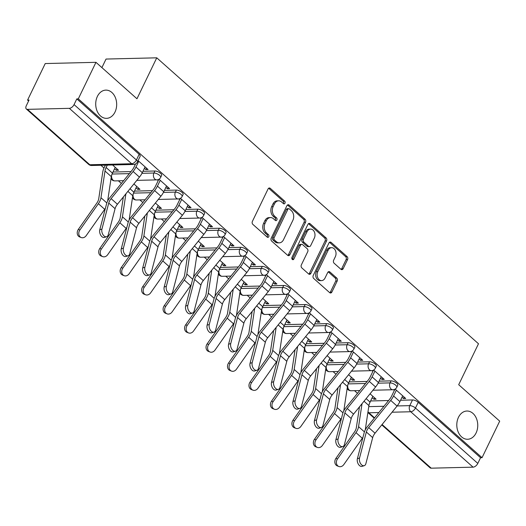 <?xml version="1.0" encoding="UTF-8"?>
<svg xmlns="http://www.w3.org/2000/svg" width="526" height="526" viewBox="0 0 526 526"><rect width="100%" height="100%" fill="white"/><g stroke="black" fill="none" stroke-linecap="round" stroke-linejoin="round"><path stroke-width="0.79" d="M284.98 203.207A1.519 1.124 88.6 0 0 284.645 201.103L270.292 188.347A2.163 1.604 88.6 0 0 269.371 187.986A2.163 1.604 88.6 0 0 268.069 188.952L252.388 221.393A2.163 1.604 88.6 0 0 252.868 224.392L267.221 237.147A1.519 1.124 88.6 0 0 267.865 237.404A1.519 1.124 88.6 0 0 268.773 236.726A1.519 1.124 88.6 0 0 268.438 234.622L266.583 232.972A6.93 5.142 88.6 0 1 265.051 223.366L266.353 220.664A6.93 5.142 88.6 0 1 270.509 217.573A6.93 5.142 88.6 0 1 273.467 218.737L275.322 220.387A1.519 1.124 88.6 0 0 275.972 220.644A1.519 1.124 88.6 0 0 276.88 219.967A1.519 1.124 88.6 0 0 276.545 217.863L274.684 216.212A6.93 5.142 88.6 0 1 273.152 206.606L274.46 203.904A6.93 5.142 88.6 0 1 278.609 200.814A6.93 5.142 88.6 0 1 281.568 201.977L283.429 203.628A1.519 1.124 88.6 0 0 284.073 203.878A1.519 1.124 88.6 0 0 284.98 203.207M283.317 203.529A1.519 1.124 88.6 0 0 283.501 203.24A1.519 1.124 88.6 0 0 283.166 201.136L268.812 188.38A2.163 1.604 88.6 0 0 268.635 188.249M267.116 237.055A1.519 1.124 88.6 0 0 267.3 236.766A1.519 1.124 88.6 0 0 266.958 234.662L265.104 233.011L266.583 232.972M275.216 220.289A1.519 1.124 88.6 0 0 275.4 220A1.519 1.124 88.6 0 0 275.065 217.902L273.204 216.252L274.684 216.212M458.468 417.315A14.123 10.481 88.6 0 0 458.159 431.918A14.123 10.481 88.6 0 0 467.621 439.263A14.123 10.481 88.6 0 0 476.083 432.97A14.123 10.481 88.6 0 0 476.392 418.367A14.123 10.481 88.6 0 0 466.93 411.03A14.123 10.481 88.6 0 0 458.468 417.315M97.389 96.403A14.123 10.481 88.6 0 0 97.073 111.006A14.123 10.481 88.6 0 0 106.535 118.35A14.123 10.481 88.6 0 0 115.003 112.058A14.123 10.481 88.6 0 0 115.312 97.455A14.123 10.481 88.6 0 0 105.851 90.117A14.123 10.481 88.6 0 0 97.389 96.403M367.135 381.449L349.192 381.889A4.412 1.683 -154.2 0 0 349.126 381.889M345.667 362.375L327.731 362.808A4.412 1.683 -154.2 0 0 327.659 362.808M324.2 343.294L306.264 343.728A4.412 1.683 -154.2 0 0 306.191 343.734M302.733 324.213L284.796 324.654A4.412 1.683 -154.2 0 0 284.724 324.654M281.265 305.133L263.329 305.573A4.412 1.683 -154.2 0 0 263.256 305.573M259.805 286.059L241.861 286.492A4.412 1.683 -154.2 0 0 241.789 286.492M238.337 266.978L220.394 267.412A4.412 1.683 -154.2 0 0 220.328 267.418M216.87 247.897L198.927 248.338A4.412 1.683 -154.2 0 0 198.861 248.338M195.402 228.823L177.459 229.257A4.412 1.683 -154.2 0 0 177.393 229.257M173.935 209.742L155.992 210.176A4.412 1.683 -154.2 0 0 155.926 210.183M152.468 190.662L134.524 191.102A4.412 1.683 -154.2 0 0 134.459 191.102M131 171.588L113.057 172.022A4.412 1.683 -154.2 0 0 112.991 172.022M340.94 269.299A2.163 1.604 88.6 0 0 341.861 269.66A2.163 1.604 88.6 0 0 343.162 268.701L347.561 259.594A2.163 1.604 88.6 0 0 347.081 256.596L331.143 242.427A2.163 1.604 88.6 0 0 330.223 242.065A2.163 1.604 88.6 0 0 328.921 243.032L313.24 275.473A2.163 1.604 88.6 0 0 313.72 278.471L329.657 292.64A2.163 1.604 88.6 0 0 330.578 293.002A2.163 1.604 88.6 0 0 331.88 292.035L337.192 281.042A2.163 1.604 88.6 0 0 336.712 278.037L329.894 271.975A2.163 1.604 88.6 0 0 328.967 271.613A2.163 1.604 88.6 0 0 327.672 272.58L325.035 278.03A5.793 4.3 88.6 0 1 321.564 280.614A5.793 4.3 88.6 0 1 317.684 277.603A5.793 4.3 88.6 0 1 317.809 271.607L328.132 250.251A5.793 4.3 88.6 0 1 331.604 247.674A5.793 4.3 88.6 0 1 335.489 250.685A5.793 4.3 88.6 0 1 335.358 256.675L333.642 260.232A2.163 1.604 88.6 0 0 334.122 263.237L340.94 269.299M69.333 108.336L27.483 109.349A4.412 2.433 -48.4 0 1 26.326 108.981A4.412 2.433 -48.4 0 1 26.3 105.752L29.048 100.058L27.576 100.098L45.236 63.554L95.962 62.324L136.964 98.77L156.761 57.821L478.489 343.761L458.692 384.703L499.7 421.148L482.04 457.686L78.295 98.862L76.816 98.901L74.067 104.589L136.405 159.989A4.412 1.683 25.8 0 1 137.417 161.982L140.166 156.294A4.412 1.683 25.8 0 0 139.153 154.302L136.405 159.989A4.412 2.433 -48.4 0 1 131.671 163.737L69.333 108.336A4.412 2.433 -48.4 0 0 74.067 104.589M95.962 62.324L78.295 98.862M305.553 222.261A2.163 1.604 88.6 0 0 305.073 219.257L289.136 205.094A2.163 1.604 88.6 0 0 288.215 204.732A2.163 1.604 88.6 0 0 286.913 205.699L271.232 238.133A2.163 1.604 88.6 0 0 271.712 241.138L287.65 255.307A2.163 1.604 88.6 0 0 288.577 255.669A2.163 1.604 88.6 0 0 289.872 254.702L305.553 222.261L304.074 222.301A2.163 1.604 88.6 0 0 303.594 219.296L287.656 205.127A2.163 1.604 88.6 0 0 287.479 204.989M310.143 223.76L326.081 237.923A2.163 1.604 88.6 0 1 326.561 240.928L310.873 273.369A2.163 1.604 88.6 0 1 309.577 274.335A2.163 1.604 88.6 0 1 308.65 273.974L301.832 267.912A2.163 1.604 88.6 0 1 301.352 264.907L307.71 251.75A2.163 1.604 88.6 0 0 307.237 248.745L302.706 244.728A2.163 1.604 88.6 0 0 301.786 244.36A2.163 1.604 88.6 0 0 300.484 245.326L293.863 259.022A1.519 1.124 88.6 0 1 292.956 259.699A1.519 1.124 88.6 0 1 291.943 258.91A1.519 1.124 88.6 0 1 291.976 257.345L307.92 224.365A2.163 1.604 88.6 0 1 309.216 223.399A2.163 1.604 88.6 0 1 310.143 223.76L308.663 223.8L324.601 237.962L326.081 237.923M370.593 400.97A4.412 1.683 25.8 0 1 370.659 400.963L388.602 400.529M400.569 400.24L412.509 399.951L409.761 405.638A4.412 1.683 25.8 0 1 415.468 408.012L477.805 463.413A4.412 2.433 131.6 0 1 473.071 467.16L431.221 468.179A4.412 2.433 131.6 0 1 430.064 467.805L381.777 424.89M27.576 100.098L28.595 101.005M100.907 165.269L103.99 168.011M118.396 180.812L121.368 183.456M139.863 199.893L142.835 202.536M161.331 218.974L164.303 221.617M182.798 238.048L185.77 240.698M204.266 257.129L207.237 259.772M225.733 276.209L228.705 278.852M247.194 295.29L250.172 297.933M268.661 314.364L271.64 317.007M290.128 333.445L293.107 336.088M311.596 352.525L314.574 355.168M333.063 371.599L336.042 374.242M354.531 390.68L357.502 393.323M101.906 67.604L106.035 59.057L156.761 57.821M482.04 457.686L480.56 457.725L477.805 463.413M114.563 168.767L116.299 170.312L116.982 168.892M116.299 170.312L118.514 170.253L112.584 164.986M144.42 168.294L145.873 169.589L146.563 168.175M145.873 169.589L148.095 169.536L138.075 160.627M136.03 187.848L137.766 189.386L138.45 187.973M137.766 189.386L139.982 189.334L133.913 183.942M165.881 187.374L167.34 188.67L168.024 187.249M167.34 188.67L169.563 188.617L158.997 179.228M157.498 206.928L159.233 208.467L159.917 207.047M159.233 208.467L161.449 208.414L155.38 203.016M187.348 206.448L188.808 207.75L189.491 206.33M188.808 207.75L191.03 207.691L180.464 198.309M178.965 226.002L180.701 227.548L181.385 226.127M180.701 227.548L182.916 227.488L176.848 222.097M208.815 225.529L210.275 226.824L210.959 225.411M210.275 226.824L212.491 226.772L201.931 217.383M200.432 245.083L202.168 246.622L202.852 245.208M202.168 246.622L204.384 246.569L198.315 241.178M230.283 244.61L231.742 245.905L232.426 244.491M231.742 245.905L233.958 245.852L223.399 236.463M221.9 264.164L223.635 265.702L224.319 264.289M223.635 265.702L225.851 265.65L219.783 260.252M251.75 263.69L253.21 264.986L253.894 263.565M253.21 264.986L255.426 264.926L244.866 255.544M243.367 283.238L245.103 284.783L245.787 283.363M245.103 284.783L247.319 284.73L241.25 279.332M273.218 282.764L274.677 284.06L275.361 282.646M274.677 284.06L276.893 284.007L266.334 274.625M264.834 302.318L266.564 303.857L267.254 302.443M266.564 303.857L268.786 303.804L262.717 298.413M294.685 301.845L296.145 303.14L296.828 301.727M296.145 303.14L298.36 303.088L287.801 293.699M286.302 321.399L288.031 322.938L288.721 321.524M288.031 322.938L290.253 322.885L284.185 317.487M316.152 320.926L317.612 322.221L318.296 320.801M317.612 322.221L319.828 322.168L309.268 312.779M307.769 340.473L309.498 342.018L310.182 340.598M309.498 342.018L311.721 341.966L305.645 336.568M337.62 340L339.079 341.295L339.763 339.881M339.079 341.295L341.295 341.243L330.736 331.86M329.23 359.554L330.966 361.099L331.65 359.679M330.966 361.099L333.188 361.04L327.113 355.648M359.087 359.08L360.54 360.376L361.23 358.962M360.54 360.376L362.762 360.323L352.196 350.934M350.697 378.635L352.433 380.173L353.117 378.759M352.433 380.173L354.649 380.12L348.58 374.729M380.554 378.161L382.007 379.456L382.698 378.036M382.007 379.456L384.23 379.404L373.664 370.015M379.101 381.159L391.048 380.87L390.068 382.889A4.412 1.683 25.8 0 1 394.763 384.499A4.412 1.683 25.8 0 1 396.795 387.254L397.768 385.236A4.412 1.683 -154.2 0 0 395.743 382.481A4.412 1.683 -154.2 0 0 391.048 380.87M357.634 362.079L369.581 361.789L368.601 363.808A4.412 1.683 25.8 0 1 373.296 365.419A4.412 1.683 25.8 0 1 375.327 368.174L376.3 366.155A4.412 1.683 -154.2 0 0 374.275 363.4A4.412 1.683 -154.2 0 0 369.581 361.789M336.167 343.005L348.113 342.709L347.134 344.734A4.412 1.683 25.8 0 1 351.828 346.338A4.412 1.683 25.8 0 1 353.86 349.1L354.84 347.081A4.412 1.683 -154.2 0 0 352.808 344.32A4.412 1.683 -154.2 0 0 348.113 342.709M314.699 323.924L326.646 323.635L325.666 325.653A4.412 1.683 25.8 0 1 330.361 327.264A4.412 1.683 25.8 0 1 332.393 330.019L333.372 328A4.412 1.683 -154.2 0 0 331.341 325.246A4.412 1.683 -154.2 0 0 326.646 323.635M293.232 304.843L305.179 304.554L304.199 306.573A4.412 1.683 25.8 0 1 308.9 308.183A4.412 1.683 25.8 0 1 310.925 310.938L311.905 308.92A4.412 1.683 -154.2 0 0 309.873 306.165A4.412 1.683 -154.2 0 0 305.179 304.554M271.764 285.769L283.711 285.473L282.732 287.498A4.412 1.683 25.8 0 1 287.433 289.103A4.412 1.683 25.8 0 1 289.458 291.864L290.437 289.846A4.412 1.683 -154.2 0 0 288.406 287.084A4.412 1.683 -154.2 0 0 283.711 285.473M250.297 266.689L262.244 266.399L261.271 268.418A4.412 1.683 25.8 0 1 265.965 270.029A4.412 1.683 25.8 0 1 267.99 272.784L268.97 270.765A4.412 1.683 -154.2 0 0 266.938 268.004A4.412 1.683 -154.2 0 0 262.244 266.399M228.836 247.608L240.776 247.319L239.803 249.337A4.412 1.683 25.8 0 1 244.498 250.948A4.412 1.683 25.8 0 1 246.523 253.703L247.503 251.684A4.412 1.683 -154.2 0 0 245.471 248.93A4.412 1.683 -154.2 0 0 240.776 247.319M207.369 228.527L219.309 228.238L218.336 230.256A4.412 1.683 25.8 0 1 223.031 231.867A4.412 1.683 25.8 0 1 225.062 234.629L226.035 232.604A4.412 1.683 -154.2 0 0 224.004 229.849A4.412 1.683 -154.2 0 0 219.309 228.238M185.902 209.453L197.842 209.164L196.869 211.182A4.412 1.683 25.8 0 1 201.563 212.793A4.412 1.683 25.8 0 1 203.595 215.548L204.568 213.53A4.412 1.683 -154.2 0 0 202.543 210.768A4.412 1.683 -154.2 0 0 197.842 209.164M164.434 190.373L176.374 190.083L175.401 192.102A4.412 1.683 25.8 0 1 180.096 193.713A4.412 1.683 25.8 0 1 182.127 196.468L183.101 194.449A4.412 1.683 -154.2 0 0 181.075 191.694A4.412 1.683 -154.2 0 0 176.374 190.083M142.967 171.292L154.914 171.003L153.934 173.021A4.412 1.683 25.8 0 1 158.628 174.632A4.412 1.683 25.8 0 1 160.66 177.393L161.633 175.368A4.412 1.683 -154.2 0 0 159.608 172.613A4.412 1.683 -154.2 0 0 154.914 171.003M372.165 397.715L373.901 399.254L374.584 397.834M402.015 397.235L403.475 398.537L405.697 398.478L395.131 389.095M373.901 399.254L376.116 399.201L370.048 393.803M403.475 398.537L404.159 397.117M480.56 457.725L418.223 402.324A4.412 1.683 -154.2 0 0 412.509 399.951M76.816 98.901L139.153 154.302M157.392 179.826L158.227 180.563M178.86 198.907L179.688 199.643M200.327 217.981L201.156 218.724M221.794 237.062L222.623 237.805M243.262 256.142L244.09 256.879M264.723 275.216L265.558 275.959M286.19 294.297L287.025 295.04M307.657 313.378L308.492 314.114M329.125 332.452L329.96 333.195M350.592 351.532L351.427 352.275M372.06 370.613L372.895 371.349M393.527 389.694L394.362 390.43M278.609 200.814L277.136 200.847A6.93 5.142 88.6 0 0 272.981 203.937L274.46 203.904M273.204 216.252A6.93 5.142 88.6 0 1 271.672 206.639L272.981 203.937M270.509 217.573L269.029 217.613A6.93 5.142 88.6 0 0 264.874 220.696L266.353 220.664M265.104 233.011A6.93 5.142 88.6 0 1 263.572 223.399L264.874 220.696M287.827 255.445A2.163 1.604 88.6 0 0 288.393 254.742L304.074 222.301M289.405 208.94A1.519 1.124 88.6 0 0 288.754 208.684A1.519 1.124 88.6 0 0 287.847 209.361L274.079 237.837A1.519 1.124 88.6 0 0 274.414 239.935L276.374 241.677A6.93 5.142 88.6 0 0 279.332 242.841A6.93 5.142 88.6 0 0 283.488 239.751L292.897 220.289A6.93 5.142 88.6 0 0 291.358 210.676L289.405 208.94M288.754 208.684L287.275 208.717A1.519 1.124 88.6 0 0 286.368 209.394L287.847 209.361M279.332 242.841L277.853 242.874A6.93 5.142 88.6 0 1 274.894 241.71L272.941 239.974A1.519 1.124 88.6 0 1 272.599 237.87L286.368 209.394M308.834 274.112A2.163 1.604 88.6 0 0 309.393 273.408L325.081 240.967A2.163 1.604 88.6 0 0 324.601 237.962M301.786 244.36L300.307 244.399A2.163 1.604 88.6 0 0 299.005 245.366L292.384 259.062L293.863 259.022M314.311 238.1A5.793 4.3 88.6 0 0 314.443 232.104A5.793 4.3 88.6 0 0 310.557 229.093A5.793 4.3 88.6 0 0 307.085 231.677L303.449 239.198A2.163 1.604 88.6 0 0 303.929 242.203L308.453 246.227A2.163 1.604 88.6 0 0 309.38 246.589A2.163 1.604 88.6 0 0 310.675 245.622L314.311 238.1M310.557 229.093L309.078 229.132A5.793 4.3 88.6 0 0 305.606 231.71L307.085 231.677M309.38 246.589L307.901 246.622A2.163 1.604 88.6 0 1 306.974 246.26L302.45 242.236A2.163 1.604 88.6 0 1 301.97 239.238L305.606 231.71M331.604 247.674L330.124 247.707A5.793 4.3 88.6 0 0 326.653 250.291L328.132 250.251M321.564 280.614L320.084 280.647A5.793 4.3 88.6 0 1 316.205 277.636A5.793 4.3 88.6 0 1 316.33 271.646L326.653 250.291M329.835 292.778A2.163 1.604 88.6 0 0 330.4 292.075L335.713 281.081A2.163 1.604 88.6 0 0 335.233 278.076L328.415 272.014A2.163 1.604 88.6 0 0 328.237 271.876M341.118 269.437A2.163 1.604 88.6 0 0 341.683 268.733L346.082 259.634A2.163 1.604 88.6 0 0 345.602 256.629L329.664 242.466A2.163 1.604 88.6 0 0 329.486 242.328M81.234 237.548L79.689 236.956A5.076 4.149 -69 0 1 78.341 229.402L79.886 229.994A5.076 4.149 111 0 0 81.234 237.548A5.076 4.149 111 0 0 86.218 235.622L104.707 209.322A11.033 6.082 131.6 0 0 105.404 208.25M107.284 165.111L106.12 167.511A11.033 6.082 -48.4 0 0 104.99 171.016L100.966 197.73A11.033 6.082 131.6 0 1 98.375 203.694L79.886 229.994M115.253 167.353L112.452 173.139A11.033 6.082 -48.4 0 0 111.315 176.644L107.652 200.991M105.358 165.157L104.201 167.557A13.9 7.66 -48.4 0 0 102.767 171.976L98.75 198.69A8.166 4.497 131.6 0 1 96.83 203.102L78.341 229.402M101.939 229.08A5.076 3.11 72.5 0 0 102.932 234.583A5.076 3.11 72.5 0 0 106.633 236.733A5.076 3.11 72.5 0 0 108.271 234.708L115.076 208.69L108.744 203.062L101.939 229.08L99.782 229.763A5.076 3.11 -107.5 0 0 100.775 235.267A5.076 3.11 -107.5 0 0 104.477 237.417L106.633 236.733M135.576 163.928L134.051 167.084A11.033 6.082 131.6 0 1 131.789 170.615L109.77 197.769A11.033 6.082 -48.4 0 0 106.587 203.746L99.782 229.763M138.772 161.252L135.978 167.038A13.9 7.66 131.6 0 1 133.117 171.489L111.098 198.637A8.166 4.497 -48.4 0 0 108.744 203.062M145.104 166.88L142.303 172.666A13.9 7.66 131.6 0 1 139.449 177.117L117.429 204.266A8.166 4.497 -48.4 0 0 115.076 208.69M102.701 256.622L101.156 256.03A5.076 4.149 -69 0 1 99.809 248.482L101.354 249.074A5.076 4.149 111 0 0 102.701 256.622A5.076 4.149 111 0 0 107.685 254.702L126.174 228.396A11.033 6.082 131.6 0 0 126.871 227.331M136.714 186.428L133.92 192.214A11.033 6.082 -48.4 0 0 132.782 195.725L129.12 220.072M123.347 196.974L120.217 217.764A8.166 4.497 131.6 0 1 118.297 222.182L99.809 248.482M125.892 193.831L122.433 216.811A11.033 6.082 131.6 0 1 119.843 222.774L101.354 249.074M124.169 275.703L122.624 275.111A5.076 4.149 -69 0 1 121.276 267.563L122.821 268.155A5.076 4.149 111 0 0 124.169 275.703A5.076 4.149 111 0 0 129.153 273.776L147.642 247.476A11.033 6.082 131.6 0 0 148.339 246.405M158.181 205.508L155.387 211.294A11.033 6.082 -48.4 0 0 154.249 214.799L150.587 239.152M144.814 216.048L141.685 236.845A8.166 4.497 131.6 0 1 139.765 241.256L121.276 267.563M147.359 212.912L143.9 235.885A11.033 6.082 131.6 0 1 141.31 241.848L122.821 268.155M123.406 248.16A5.076 3.11 72.5 0 0 124.399 253.663A5.076 3.11 72.5 0 0 128.101 255.814A5.076 3.11 72.5 0 0 129.738 253.788L136.543 227.765L130.211 222.143L123.406 248.16L121.25 248.844A5.076 3.11 -107.5 0 0 122.242 254.347A5.076 3.11 -107.5 0 0 125.944 256.497L128.101 255.814M158.819 179.333L155.518 186.165A11.033 6.082 131.6 0 1 153.25 189.695L131.23 216.844A11.033 6.082 -48.4 0 0 128.048 222.827L121.25 248.844M160.239 180.333L157.438 186.119A13.9 7.66 131.6 0 1 154.585 190.57L132.565 217.718A8.166 4.497 -48.4 0 0 130.211 222.143M166.571 185.954L163.77 191.74A13.9 7.66 131.6 0 1 160.917 196.191L138.897 223.34A8.166 4.497 -48.4 0 0 136.543 227.765M144.874 267.241A5.076 3.11 72.5 0 0 145.866 272.744A5.076 3.11 72.5 0 0 149.568 274.888A5.076 3.11 72.5 0 0 151.205 272.863L158.01 246.845L151.679 241.217L144.874 267.241L142.717 267.918A5.076 3.11 -107.5 0 0 143.71 273.421A5.076 3.11 -107.5 0 0 147.405 275.571L149.568 274.888M180.286 198.407L176.986 205.245A11.033 6.082 131.6 0 1 174.717 208.776L152.698 235.924A11.033 6.082 -48.4 0 0 149.516 241.901L142.717 267.918M181.707 199.407L178.906 205.193A13.9 7.66 131.6 0 1 176.052 209.644L154.033 236.799A8.166 4.497 -48.4 0 0 151.679 241.217M188.032 205.035L185.237 210.821A13.9 7.66 131.6 0 1 182.384 215.272L160.364 242.42A8.166 4.497 -48.4 0 0 158.01 246.845M145.636 294.784L144.091 294.192A5.076 4.149 -69 0 1 142.743 286.637L144.288 287.229A5.076 4.149 111 0 0 145.636 294.784A5.076 4.149 111 0 0 150.62 292.857L169.109 266.557A11.033 6.082 131.6 0 0 169.806 265.485M179.649 224.589L176.854 230.375A11.033 6.082 -48.4 0 0 175.717 233.879L172.055 258.227M166.282 235.129L163.152 255.925A8.166 4.497 131.6 0 1 161.232 260.337L142.743 286.637M168.826 231.986L165.368 254.965A11.033 6.082 131.6 0 1 162.777 260.929L144.288 287.229M167.104 313.864L165.559 313.266A5.076 4.149 -69 0 1 164.211 305.718L165.756 306.31A5.076 4.149 111 0 0 167.104 313.864A5.076 4.149 111 0 0 172.087 311.938L190.576 285.631A11.033 6.082 131.6 0 0 191.273 284.566M201.116 243.669L198.322 249.455A11.033 6.082 -48.4 0 0 197.184 252.96L193.522 277.307M187.743 254.209L184.619 274.999A8.166 4.497 131.6 0 1 182.7 279.418L164.211 305.718M190.294 251.066L186.835 274.046A11.033 6.082 131.6 0 1 184.245 280.01L165.756 306.31M188.571 332.938L187.026 332.347A5.076 4.149 -69 0 1 185.678 324.798L187.223 325.39A5.076 4.149 111 0 0 188.571 332.938A5.076 4.149 111 0 0 193.555 331.018L212.044 304.712A11.033 6.082 131.6 0 0 212.741 303.64M222.583 262.744L219.789 268.53A11.033 6.082 -48.4 0 0 218.652 272.034L214.989 296.388M209.21 273.283L206.087 294.08A8.166 4.497 131.6 0 1 204.167 298.492L185.678 324.798M211.761 270.147L208.303 293.12A11.033 6.082 131.6 0 1 205.712 299.09L187.223 325.39M166.341 286.315A5.076 3.11 72.5 0 0 167.334 291.818A5.076 3.11 72.5 0 0 171.035 293.968A5.076 3.11 72.5 0 0 172.673 291.943L179.478 265.926L173.146 260.298L166.341 286.315L164.178 286.999A5.076 3.11 -107.5 0 0 165.171 292.502A5.076 3.11 -107.5 0 0 168.872 294.652L171.035 293.968M201.754 217.488L198.453 224.319A11.033 6.082 131.6 0 1 196.185 227.85L174.165 255.005A11.033 6.082 -48.4 0 0 170.983 260.981L164.178 286.999M203.174 218.487L200.373 224.273A13.9 7.66 131.6 0 1 197.52 228.725L175.5 255.873A8.166 4.497 -48.4 0 0 173.146 260.298M209.499 224.115L206.705 229.901A13.9 7.66 131.6 0 1 203.851 234.353L181.832 261.501A8.166 4.497 -48.4 0 0 179.478 265.926M187.808 305.396A5.076 3.11 72.5 0 0 188.801 310.899A5.076 3.11 72.5 0 0 192.503 313.049A5.076 3.11 72.5 0 0 194.14 311.024L200.945 285L194.613 279.378L187.808 305.396L185.645 306.079A5.076 3.11 -107.5 0 0 186.638 311.583A5.076 3.11 -107.5 0 0 190.34 313.733L192.503 313.049M223.221 236.569L219.921 243.4A11.033 6.082 131.6 0 1 217.652 246.931L195.633 274.079A11.033 6.082 -48.4 0 0 192.45 280.062L185.645 306.079M224.641 237.568L221.84 243.354A13.9 7.66 131.6 0 1 218.987 247.805L196.967 274.953A8.166 4.497 -48.4 0 0 194.613 279.378M230.967 243.19L228.172 248.976A13.9 7.66 131.6 0 1 225.319 253.427L203.299 280.582A8.166 4.497 -48.4 0 0 200.945 285M209.276 324.476A5.076 3.11 72.5 0 0 210.268 329.98A5.076 3.11 72.5 0 0 213.97 332.123A5.076 3.11 72.5 0 0 215.607 330.098L222.406 304.081L216.081 298.459L209.276 324.476L207.112 325.16A5.076 3.11 -107.5 0 0 208.105 330.663A5.076 3.11 -107.5 0 0 211.807 332.807L213.97 332.123M244.689 255.649L241.388 262.481A11.033 6.082 131.6 0 1 239.12 266.011L217.1 293.16A11.033 6.082 -48.4 0 0 213.918 299.136L207.112 325.16M246.102 256.642L243.308 262.428A13.9 7.66 131.6 0 1 240.454 266.879L218.435 294.034A8.166 4.497 -48.4 0 0 216.081 298.459M252.434 262.27L249.64 268.056A13.9 7.66 131.6 0 1 246.786 272.507L224.766 299.656A8.166 4.497 -48.4 0 0 222.406 304.081M210.038 352.019L208.493 351.427A5.076 4.149 -69 0 1 207.145 343.873L208.69 344.471A5.076 4.149 111 0 0 210.038 352.019A5.076 4.149 111 0 0 215.016 350.092L233.505 323.792A11.033 6.082 131.6 0 0 234.208 322.721M244.051 281.824L241.256 287.61A11.033 6.082 -48.4 0 0 240.119 291.115L236.457 315.462M230.677 292.364L227.554 313.161A8.166 4.497 131.6 0 1 225.634 317.572L207.145 343.873M233.228 289.228L229.77 312.201A11.033 6.082 131.6 0 1 227.179 318.164L208.69 344.471M230.743 343.55A5.076 3.11 72.5 0 0 231.736 349.054A5.076 3.11 72.5 0 0 235.438 351.204A5.076 3.11 72.5 0 0 237.075 349.179L243.873 323.161L237.548 317.533L230.743 343.55L228.58 344.234A5.076 3.11 -107.5 0 0 229.573 349.737A5.076 3.11 -107.5 0 0 233.274 351.887L235.438 351.204M266.156 274.723L262.855 281.555A11.033 6.082 131.6 0 1 260.587 285.092L238.567 312.24A11.033 6.082 -48.4 0 0 235.385 318.217L228.58 344.234M267.57 275.723L264.775 281.509A13.9 7.66 131.6 0 1 261.922 285.96L239.902 313.108A8.166 4.497 -48.4 0 0 237.548 317.533M273.901 281.351L271.107 287.137A13.9 7.66 131.6 0 1 268.253 291.588L246.234 318.736A8.166 4.497 -48.4 0 0 243.873 323.161M231.499 371.1L229.961 370.501A5.076 4.149 -69 0 1 228.613 362.953L230.158 363.545A5.076 4.149 111 0 0 231.499 371.1A5.076 4.149 111 0 0 236.483 369.173L254.972 342.873A11.033 6.082 131.6 0 0 255.675 341.801M265.518 300.905L262.717 306.691A11.033 6.082 -48.4 0 0 261.586 310.195L257.924 334.543M252.145 311.445L249.015 332.235A8.166 4.497 131.6 0 1 247.102 336.653L228.613 362.953M254.689 308.302L251.237 331.281A11.033 6.082 131.6 0 1 248.647 337.245L230.158 363.545M252.21 362.631A5.076 3.11 72.5 0 0 253.203 368.134A5.076 3.11 72.5 0 0 256.905 370.284A5.076 3.11 72.5 0 0 258.536 368.259L265.341 342.242L259.016 336.614L252.21 362.631L250.047 363.315A5.076 3.11 -107.5 0 0 251.04 368.818A5.076 3.11 -107.5 0 0 254.742 370.968L256.905 370.284M287.623 293.804L284.316 300.635A11.033 6.082 131.6 0 1 282.054 304.166L260.035 331.314A11.033 6.082 -48.4 0 0 256.852 337.298L250.047 363.315M289.037 294.803L286.243 300.589A13.9 7.66 131.6 0 1 283.389 305.041L261.369 332.189A8.166 4.497 -48.4 0 0 259.016 336.614M295.369 300.425L292.574 306.217A13.9 7.66 131.6 0 1 289.714 310.662L267.695 337.817A8.166 4.497 -48.4 0 0 265.341 342.242M252.967 390.174L251.421 389.582A5.076 4.149 -69 0 1 250.08 382.034L251.625 382.626A5.076 4.149 111 0 0 252.967 390.174A5.076 4.149 111 0 0 257.95 388.254L276.439 361.947A11.033 6.082 131.6 0 0 277.143 360.875M286.986 319.979L284.185 325.765A11.033 6.082 -48.4 0 0 283.054 329.269L279.385 353.623M273.612 330.519L270.482 351.315A8.166 4.497 131.6 0 1 268.569 355.727L250.08 382.034M276.157 327.382L272.705 350.355A11.033 6.082 131.6 0 1 270.114 356.326L251.625 382.626M273.678 381.712A5.076 3.11 72.5 0 0 274.671 387.215A5.076 3.11 72.5 0 0 278.372 389.365A5.076 3.11 72.5 0 0 280.003 387.333L286.808 361.316L280.476 355.694L273.678 381.712L271.515 382.395A5.076 3.11 -107.5 0 0 272.507 387.899A5.076 3.11 -107.5 0 0 276.209 390.042L278.372 389.365M309.091 312.885L305.784 319.716A11.033 6.082 131.6 0 1 303.522 323.247L281.502 350.395A11.033 6.082 -48.4 0 0 278.32 356.378L271.515 382.395M310.504 313.884L307.71 319.67A13.9 7.66 131.6 0 1 304.856 324.121L282.837 351.269A8.166 4.497 -48.4 0 0 280.476 355.694M316.836 319.506L314.042 325.292A13.9 7.66 131.6 0 1 311.182 329.743L289.162 356.891A8.166 4.497 -48.4 0 0 286.808 361.316M274.434 409.254L272.889 408.663A5.076 4.149 -69 0 1 271.548 401.114L273.086 401.706A5.076 4.149 111 0 0 274.434 409.254A5.076 4.149 111 0 0 279.418 407.328L297.907 381.028A11.033 6.082 131.6 0 0 298.61 379.956M308.453 339.06L305.652 344.846A11.033 6.082 -48.4 0 0 304.515 348.35L300.852 372.697M295.079 349.599L291.95 370.396A8.166 4.497 131.6 0 1 290.036 374.808L271.548 401.114M297.624 346.463L294.172 369.436A11.033 6.082 131.6 0 1 291.575 375.4L273.086 401.706M295.145 400.786A5.076 3.11 72.5 0 0 296.138 406.289A5.076 3.11 72.5 0 0 299.833 408.439A5.076 3.11 72.5 0 0 301.47 406.414L308.275 380.397L301.944 374.768L295.145 400.786L292.982 401.469A5.076 3.11 -107.5 0 0 293.975 406.973A5.076 3.11 -107.5 0 0 297.677 409.123L299.833 408.439M330.558 331.959L327.251 338.79A11.033 6.082 131.6 0 1 324.989 342.327L302.969 369.476A11.033 6.082 -48.4 0 0 299.787 375.452L292.982 401.469M331.972 332.958L329.177 338.744A13.9 7.66 131.6 0 1 326.324 343.195L304.304 370.343A8.166 4.497 -48.4 0 0 301.944 374.768M338.303 338.586L335.503 344.372A13.9 7.66 131.6 0 1 332.649 348.823L310.629 375.972A8.166 4.497 -48.4 0 0 308.275 380.397M295.901 428.335L294.356 427.743A5.076 4.149 -69 0 1 293.015 420.189L294.553 420.78A5.076 4.149 111 0 0 295.901 428.335A5.076 4.149 111 0 0 300.885 426.408L319.374 400.108A11.033 6.082 131.6 0 0 320.078 399.037M329.92 358.14L327.119 363.926A11.033 6.082 -48.4 0 0 325.982 367.431L322.32 391.778M316.547 368.68L313.417 389.477A8.166 4.497 131.6 0 1 311.504 393.889L293.015 420.189M319.091 365.537L315.633 388.517A11.033 6.082 131.6 0 1 313.042 394.48L294.553 420.78M316.606 419.866A5.076 3.11 72.5 0 0 317.599 425.37A5.076 3.11 72.5 0 0 321.301 427.52A5.076 3.11 72.5 0 0 322.938 425.495L329.743 399.477L323.411 393.849L316.606 419.866L314.449 420.55A5.076 3.11 -107.5 0 0 315.442 426.053A5.076 3.11 -107.5 0 0 319.144 428.203L321.301 427.52M352.019 351.039L348.718 357.871A11.033 6.082 131.6 0 1 346.456 361.401L324.437 388.556A11.033 6.082 -48.4 0 0 321.255 394.533L314.449 420.55M353.439 352.039L350.645 357.825A13.9 7.66 131.6 0 1 347.785 362.276L325.765 389.424A8.166 4.497 -48.4 0 0 323.411 393.849M359.771 357.667L356.97 363.453A13.9 7.66 131.6 0 1 354.116 367.904L332.097 395.052A8.166 4.497 -48.4 0 0 329.743 399.477M317.369 447.409L315.824 446.817A5.076 4.149 -69 0 1 314.476 439.269L316.021 439.861A5.076 4.149 111 0 0 317.369 447.409A5.076 4.149 111 0 0 322.353 445.489L340.841 419.183A11.033 6.082 131.6 0 0 341.538 418.117M351.388 377.214L348.587 383A11.033 6.082 -48.4 0 0 347.449 386.511L343.787 410.859M338.014 387.754L334.884 408.551A8.166 4.497 131.6 0 1 332.965 412.969L314.476 439.269M340.559 384.618L337.1 407.597A11.033 6.082 131.6 0 1 334.51 413.561L316.021 439.861M338.073 438.947A5.076 3.11 72.5 0 0 339.066 444.45A5.076 3.11 72.5 0 0 342.768 446.6A5.076 3.11 72.5 0 0 344.405 444.575L351.21 418.551L344.878 412.93L338.073 438.947L335.917 439.631A5.076 3.11 -107.5 0 0 336.91 445.134A5.076 3.11 -107.5 0 0 340.611 447.284L342.768 446.6M373.486 370.12L370.186 376.951A11.033 6.082 131.6 0 1 367.924 380.482L345.904 407.63A11.033 6.082 -48.4 0 0 342.722 413.614L335.917 439.631M374.906 371.119L372.112 376.905A13.9 7.66 131.6 0 1 369.252 381.357L347.232 408.505A8.166 4.497 -48.4 0 0 344.878 412.93M381.238 376.741L378.437 382.527A13.9 7.66 131.6 0 1 375.584 386.978L353.564 414.126A8.166 4.497 -48.4 0 0 351.21 418.551M338.836 466.49L337.291 465.898A5.076 4.149 -69 0 1 335.943 458.35L337.488 458.942A5.076 4.149 111 0 0 338.836 466.49A5.076 4.149 111 0 0 343.82 464.563L362.309 438.263A11.033 6.082 131.6 0 0 363.006 437.191M372.849 396.295L370.054 402.081A11.033 6.082 -48.4 0 0 368.917 405.585L365.254 429.933M359.482 406.835L356.352 427.631A8.166 4.497 131.6 0 1 354.432 432.043L335.943 458.35M362.026 403.698L358.568 426.671A11.033 6.082 131.6 0 1 355.977 432.635L337.488 458.942M359.541 458.028A5.076 3.11 72.5 0 0 360.534 463.531A5.076 3.11 72.5 0 0 364.235 465.674A5.076 3.11 72.5 0 0 365.872 463.649L372.678 437.632L366.346 432.004L359.541 458.028L357.384 458.705A5.076 3.11 -107.5 0 0 358.377 464.208A5.076 3.11 -107.5 0 0 362.079 466.358L364.235 465.674M394.954 389.194L391.653 396.025A11.033 6.082 131.6 0 1 389.385 399.563L367.365 426.711A11.033 6.082 -48.4 0 0 364.183 432.688L357.384 458.705M396.374 390.193L393.573 395.979A13.9 7.66 131.6 0 1 390.719 400.431L368.7 427.585A8.166 4.497 -48.4 0 0 366.346 432.004M402.706 395.822L399.905 401.608A13.9 7.66 131.6 0 1 397.051 406.059L375.031 433.207A8.166 4.497 -48.4 0 0 372.678 437.632M283.166 201.136L284.645 201.103M266.958 234.662L268.438 234.622M275.065 217.902L276.545 217.863M348.186 383.908A4.412 1.683 25.8 0 1 348.219 383.908L365.485 383.487M349.192 381.889L348.219 383.908A4.412 3.274 88.6 0 0 349.198 390.022A4.412 3.274 -91.4 0 0 351.079 390.765L359.751 390.555M326.718 364.827A4.412 1.683 25.8 0 1 326.751 364.827L344.017 364.406M327.731 362.808L326.751 364.827A4.412 3.274 88.6 0 0 327.731 370.948A4.412 3.274 -91.4 0 0 329.611 371.685L338.284 371.474M305.251 345.753A4.412 1.683 25.8 0 1 305.284 345.746L322.55 345.332M306.264 343.728L305.284 345.746A4.412 3.274 88.6 0 0 306.264 351.868A4.412 3.274 -91.4 0 0 308.144 352.604L316.816 352.394M283.784 326.672A4.412 1.683 25.8 0 1 283.816 326.672L301.082 326.251M284.796 324.654L283.816 326.672A4.412 3.274 88.6 0 0 284.796 332.787A4.412 3.274 -91.4 0 0 286.677 333.53L295.356 333.32M262.316 307.592A4.412 1.683 25.8 0 1 262.349 307.592L279.615 307.171M263.329 305.573L262.349 307.592A4.412 3.274 88.6 0 0 263.329 313.713A4.412 3.274 -91.4 0 0 265.209 314.449L273.888 314.239M240.849 288.511A4.412 1.683 25.8 0 1 240.882 288.511L258.148 288.09M241.861 286.492L240.882 288.511A4.412 3.274 88.6 0 0 241.861 294.632A4.412 3.274 -91.4 0 0 243.742 295.369L252.421 295.158M219.388 269.437A4.412 1.683 25.8 0 1 219.414 269.437L236.68 269.016M220.394 267.412L219.414 269.437A4.412 3.274 88.6 0 0 220.394 275.552A4.412 3.274 -91.4 0 0 222.274 276.295L230.953 276.084M197.921 250.356A4.412 1.683 25.8 0 1 197.954 250.356L215.219 249.935M198.927 248.338L197.954 250.356A4.412 3.274 88.6 0 0 198.927 256.471A4.412 3.274 -91.4 0 0 200.807 257.214L209.486 257.004M176.453 231.276A4.412 1.683 25.8 0 1 176.486 231.276L193.752 230.855M177.459 229.257L176.486 231.276A4.412 3.274 88.6 0 0 177.459 237.397A4.412 3.274 -91.4 0 0 179.346 238.133L188.019 237.923M154.986 212.202A4.412 1.683 25.8 0 1 155.019 212.202L172.285 211.781M155.992 210.176L155.019 212.202A4.412 3.274 88.6 0 0 155.992 218.316A4.412 3.274 -91.4 0 0 157.879 219.059L166.551 218.842M133.519 193.121A4.412 1.683 25.8 0 1 133.551 193.121L150.817 192.7M134.524 191.102L133.551 193.121A4.412 3.274 88.6 0 0 134.524 199.236A4.412 3.274 -91.4 0 0 136.412 199.979L145.084 199.768M112.051 174.04A4.412 1.683 25.8 0 1 112.084 174.04L129.35 173.619M113.057 172.022L112.084 174.04A4.412 3.274 88.6 0 0 113.064 180.162A4.412 3.274 -91.4 0 0 114.944 180.898L123.617 180.688M370.659 400.963L369.522 403.324M368.759 406.637L383.947 406.269M397.143 405.947L409.761 405.638A4.412 3.274 -91.4 0 0 410.74 411.759L392.061 412.213M378.865 412.535L368.884 412.778L374.571 417.828M382.086 424.508L431.221 468.179M473.071 467.16L410.74 411.759A4.412 2.433 -48.4 0 0 415.468 408.012L418.223 402.324M27.483 109.349L89.821 164.75L131.671 163.737A4.412 3.274 88.6 0 0 133.551 164.474A4.412 4.412 0 0 0 137.417 161.982M378.109 383.178L390.068 382.889A4.412 3.274 -91.4 0 0 391.048 389.01A4.412 3.274 -91.4 0 0 392.929 389.746A4.412 4.412 0 0 0 396.795 387.254M356.641 364.104L368.601 363.808A4.412 3.274 -91.4 0 0 369.581 369.929A4.412 3.274 -91.4 0 0 371.461 370.666A4.412 4.412 0 0 0 375.327 368.174M335.174 345.023L347.134 344.734A4.412 3.274 -91.4 0 0 348.113 350.849A4.412 3.274 -91.4 0 0 349.994 351.592A4.412 4.412 0 0 0 353.86 349.1M313.706 325.942L325.666 325.653A4.412 3.274 -91.4 0 0 326.646 331.768A4.412 3.274 -91.4 0 0 328.526 332.511A4.412 4.412 0 0 0 332.393 330.019M292.246 306.862L304.199 306.573A4.412 3.274 -91.4 0 0 305.179 312.694A4.412 3.274 -91.4 0 0 307.059 313.43A4.412 4.412 0 0 0 310.925 310.938M270.778 287.788L282.732 287.498A4.412 3.274 -91.4 0 0 283.711 293.613A4.412 3.274 -91.4 0 0 285.592 294.356A4.412 4.412 0 0 0 289.458 291.864M249.311 268.707L261.271 268.418A4.412 3.274 -91.4 0 0 262.244 274.533A4.412 3.274 -91.4 0 0 264.124 275.276A4.412 4.412 0 0 0 267.99 272.784M227.843 249.626L239.803 249.337A4.412 3.274 -91.4 0 0 240.776 255.458A4.412 3.274 -91.4 0 0 242.664 256.195A4.412 4.412 0 0 0 246.523 253.703M206.376 230.552L218.336 230.256A4.412 3.274 -91.4 0 0 219.309 236.378A4.412 3.274 -91.4 0 0 221.196 237.114A4.412 4.412 0 0 0 225.062 234.629M184.909 211.472L196.869 211.182A4.412 3.274 -91.4 0 0 197.842 217.297A4.412 3.274 -91.4 0 0 199.729 218.04A4.412 4.412 0 0 0 203.595 215.548M163.441 192.391L175.401 192.102A4.412 3.274 -91.4 0 0 176.381 198.223A4.412 3.274 -91.4 0 0 178.261 198.96A4.412 4.412 0 0 0 182.127 196.468M141.974 173.317L153.934 173.021A4.412 3.274 -91.4 0 0 154.914 179.142A4.412 3.274 -91.4 0 0 156.794 179.879A4.412 4.412 0 0 0 160.66 177.393M374.262 418.209L367.871 412.529A4.412 2.433 131.6 0 0 368.884 412.778A4.412 3.274 -91.4 0 1 368.009 411.634M91.702 165.493A4.412 3.274 88.6 0 1 89.821 164.75A4.412 2.433 131.6 0 1 88.664 164.382A4.412 4.412 0 0 0 91.702 165.493L133.551 164.474M271.672 206.639L273.152 206.606M263.572 223.399L265.051 223.366M268.812 188.38L270.292 188.347M288.393 254.742L289.872 254.702M287.656 205.127L289.136 205.094M303.594 219.296L305.073 219.257M272.599 237.87L274.079 237.837M272.941 239.974L274.414 239.935M274.894 241.71L276.374 241.677M325.081 240.967L326.561 240.928M309.393 273.408L310.873 273.369M299.005 245.366L300.484 245.326M301.97 239.238L303.449 239.198M302.45 242.236L303.929 242.203M306.974 246.26L308.453 246.227M316.33 271.646L317.809 271.607M328.415 272.014L329.894 271.975M335.233 278.076L336.712 278.037M335.713 281.081L337.192 281.042M330.4 292.075L331.88 292.035M329.664 242.466L331.143 242.427M345.602 256.629L347.081 256.596M346.082 259.634L347.561 259.594M341.683 268.733L343.162 268.701M106.12 167.511L112.452 173.139M98.375 203.694L104.707 209.322M100.966 197.73L106.824 202.937M104.99 171.016L111.315 176.644M142.303 172.666L135.978 167.038M117.429 204.266L111.098 198.637M139.449 177.117L133.117 171.489M130.014 188.749L133.92 192.214M119.843 222.774L126.174 228.396M122.433 216.811L128.291 222.018M127.89 191.372L132.782 195.725M151.481 207.823L155.387 211.294M141.31 241.848L147.642 247.476M143.9 235.885L149.759 241.092M149.351 210.446L154.249 214.799M163.77 191.74L157.438 186.119M138.897 223.34L132.565 217.718M160.917 196.191L154.585 190.57M185.237 210.821L178.906 205.193M160.364 242.42L154.033 236.799M182.384 215.272L176.052 209.644M172.949 226.903L176.854 230.375M162.777 260.929L169.109 266.557M165.368 254.965L171.226 260.173M170.819 229.527L175.717 233.879M194.416 245.984L198.322 249.455M184.245 280.01L190.576 285.631M186.835 274.046L192.694 279.253M192.286 248.607L197.184 252.96M215.884 265.065L219.789 268.53M205.712 299.09L212.044 304.712M208.303 293.12L214.161 298.327M213.753 267.688L218.652 272.034M206.705 229.901L200.373 224.273M181.832 261.501L175.5 255.873M203.851 234.353L197.52 228.725M228.172 248.976L221.84 243.354M203.299 280.582L196.967 274.953M225.319 253.427L218.987 247.805M249.64 268.056L243.308 262.428M224.766 299.656L218.435 294.034M246.786 272.507L240.454 266.879M237.351 284.139L241.256 287.61M227.179 318.164L233.505 323.792M229.77 312.201L235.628 317.408M235.221 286.762L240.119 291.115M271.107 287.137L264.775 281.509M246.234 318.736L239.902 313.108M268.253 291.588L261.922 285.96M258.818 303.219L262.717 306.691M248.647 337.245L254.972 342.873M251.237 331.281L257.096 336.489M256.688 305.843L261.586 310.195M292.574 306.217L286.243 300.589M267.695 337.817L261.369 332.189M289.714 310.662L283.389 305.041M280.286 322.3L284.185 325.765M270.114 356.326L276.439 361.947M272.705 350.355L278.563 355.563M278.155 324.923L283.054 329.269M314.042 325.292L307.71 319.67M289.162 356.891L282.837 351.269M311.182 329.743L304.856 324.121M301.746 341.374L305.652 344.846M291.575 375.4L297.907 381.028M294.172 369.436L300.03 374.643M299.623 343.997L304.515 348.35M335.503 344.372L329.177 338.744M310.629 375.972L304.304 370.343M332.649 348.823L326.324 343.195M323.214 360.455L327.119 363.926M313.042 394.48L319.374 400.108M315.633 388.517L321.498 393.724M321.09 363.078L325.982 367.431M356.97 363.453L350.645 357.825M332.097 395.052L325.765 389.424M354.116 367.904L347.785 362.276M344.681 379.535L348.587 383M334.51 413.561L340.841 419.183M337.1 407.597L342.959 412.805M342.558 382.159L347.449 386.511M378.437 382.527L372.112 376.905M353.564 414.126L347.232 408.505M375.584 386.978L369.252 381.357M366.149 398.609L370.054 402.081M355.977 432.635L362.309 438.263M358.568 426.671L364.426 431.879M364.025 401.233L368.917 405.585M399.905 401.608L393.573 395.979M375.031 433.207L368.7 427.585M397.051 406.059L390.719 400.431M156.794 179.879L136.813 180.365M111.012 178.682A4.412 4.412 0 0 0 114.944 180.898M178.261 198.96L158.28 199.446M132.473 197.763A4.412 4.412 0 0 0 136.412 199.979M199.729 218.04L179.747 218.527M153.94 216.844A4.412 4.412 0 0 0 157.879 219.059M221.196 237.114L201.215 237.601M175.408 235.924A4.412 4.412 0 0 0 179.346 238.133M242.664 256.195L222.676 256.681M196.875 254.998A4.412 4.412 0 0 0 200.807 257.214M264.124 275.276L244.143 275.762M218.343 274.079A4.412 4.412 0 0 0 222.274 276.295M285.592 294.356L265.61 294.836M239.81 293.16A4.412 4.412 0 0 0 243.742 295.369M307.059 313.43L287.078 313.917M261.277 312.234A4.412 4.412 0 0 0 265.209 314.449M328.526 332.511L308.545 332.997M282.745 331.314A4.412 4.412 0 0 0 286.677 333.53M349.994 351.592L330.012 352.078M304.212 350.395A4.412 4.412 0 0 0 308.144 352.604M371.461 370.666L351.48 371.152M325.679 369.469A4.412 4.412 0 0 0 329.611 371.685M392.929 389.746L372.947 390.233M347.147 388.55A4.412 4.412 0 0 0 351.079 390.765M26.326 108.981L88.664 164.382"/></g></svg>
